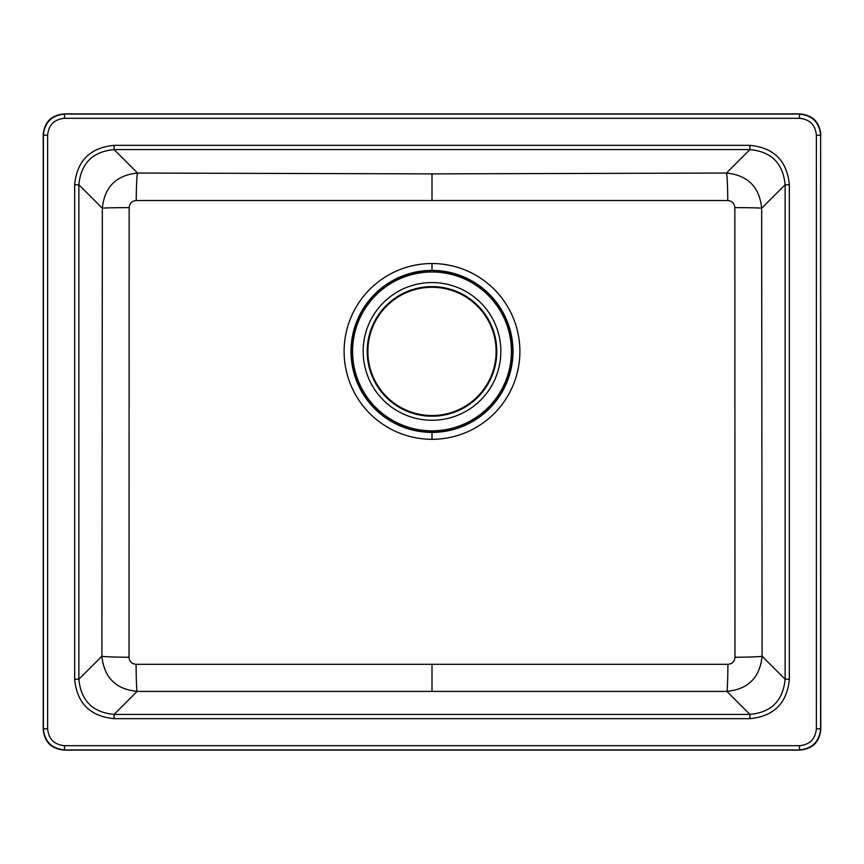 <?xml version="1.0" encoding="UTF-8"?>
<svg xmlns="http://www.w3.org/2000/svg" width="864" height="864" viewBox="0 0 864 864"><rect width="100%" height="100%" fill="white"/><g stroke="black" fill="none" stroke-linecap="round" stroke-linejoin="round"><path stroke-width="1.3" d="M74.66 679.212L74.66 184.788C76.972 160.812 90.115 147.658 114.091 145.346L749.909 145.346C773.885 147.658 787.028 160.801 789.34 184.788L789.34 679.212C787.028 703.188 773.885 716.342 749.909 718.654L114.091 718.654C90.115 716.342 76.972 703.188 74.66 679.212L78.883 679.212L78.883 184.788C80.924 163.35 92.664 151.621 114.091 149.58L749.909 149.58C771.336 151.61 783.076 163.35 785.117 184.788L785.117 679.212C783.076 700.65 771.336 712.379 749.909 714.42L114.091 714.42C92.664 712.379 80.924 700.65 78.883 679.212L101.898 656.197L102.341 208.235C104.512 186.937 116.251 175.208 137.56 173.048L432 173.869L726.44 173.048C747.749 175.208 759.488 186.937 761.659 208.235L762.102 656.197C759.931 677.506 748.192 689.234 726.883 691.405L137.117 691.405C115.808 689.234 104.069 677.506 101.898 656.197A28.274 1.058 0.2 0 0 129.028 657.245L129.168 207.608C129.589 203.299 131.944 200.945 136.242 200.545L727.758 200.545C732.056 200.945 734.411 203.299 734.832 207.608L734.972 657.245C734.562 661.554 732.208 663.908 727.909 664.319L136.091 664.319C131.792 663.908 129.438 661.554 129.028 657.245M47.617 135.27L43.2 135.097L43.2 728.903C44.269 741.971 51.343 749.034 64.4 750.114L799.6 750.114C812.657 749.034 819.731 741.971 820.8 728.903L820.627 135.27C819.364 122.386 812.3 115.322 799.427 114.07L64.573 114.07C51.7 115.322 44.626 122.386 43.373 135.27L43.373 728.73C44.636 741.614 51.7 748.678 64.573 749.93L799.427 749.93C812.3 748.678 819.374 741.614 820.627 728.73L820.627 135.27L816.383 135.27C815.389 124.978 809.73 119.318 799.427 118.303L64.573 118.303C54.27 119.318 48.611 124.978 47.617 135.27L47.617 728.73C48.611 739.022 54.27 744.682 64.573 745.697L799.427 745.697C809.719 744.692 815.368 739.044 816.383 728.73L816.383 135.27M820.8 135.097C819.731 122.029 812.657 114.966 799.6 113.886L64.4 113.886C51.343 114.966 44.269 122.029 43.2 135.097M432 287.28A64.13 64.13 0 0 1 496.13 351.41A64.13 64.13 0 0 1 432 415.541A64.13 64.13 0 0 1 367.87 351.41A64.13 64.13 0 0 1 432 287.28M114.091 718.654L114.091 714.42L137.117 691.405A28.274 1.026 -90.2 0 1 136.091 664.319M74.66 184.788L78.883 184.788L102.341 208.235A28.274 0.637 -0.1 0 1 129.168 207.608M114.091 145.346L114.091 149.58L137.56 173.048A28.274 1.318 90.2 0 0 136.242 200.545M749.909 145.346L749.909 149.58L726.44 173.048A28.274 1.318 89.8 0 1 727.758 200.545M789.34 184.788L785.117 184.788L761.659 208.235A28.274 0.637 -179.9 0 0 734.832 207.608M789.34 679.212L785.117 679.212L762.102 656.197A28.274 1.058 179.8 0 1 734.972 657.245M749.909 718.654L749.909 714.42L726.883 691.405A28.274 1.026 -89.8 0 0 727.909 664.319M799.427 118.303L799.6 113.886M64.573 118.303L64.4 113.886M47.617 728.73L43.2 728.903M64.573 745.697L64.4 750.114M799.427 745.697L799.6 750.114M816.383 728.73L820.8 728.903M432 286.61A64.8 64.8 0 0 1 496.8 351.41A64.8 64.8 0 0 1 432 416.21A64.8 64.8 0 0 1 367.2 351.41A64.8 64.8 0 0 1 432 286.61M432 420.26A68.85 68.85 0 0 1 363.15 351.41A68.85 68.85 0 0 1 432 282.571A68.85 68.85 0 0 1 500.85 351.41A68.85 68.85 0 0 1 432 420.26M432 271.987A79.423 79.423 0 0 0 352.577 351.41A79.423 79.423 0 0 0 432 430.834A79.423 79.423 0 0 0 511.423 351.41A79.423 79.423 0 0 0 432 271.987M432 432.184A80.762 80.762 0 0 0 512.762 351.41A80.762 80.762 0 0 0 432 270.648A80.762 80.762 0 0 0 351.238 351.41A80.762 80.762 0 0 0 432 432.184M432 270.421A80.989 80.989 0 0 1 512.989 351.41A80.989 80.989 0 0 1 432 432.4A80.989 80.989 0 0 1 351.011 351.41A80.989 80.989 0 0 1 432 270.421L432 263.531A87.89 87.89 0 0 1 519.89 351.41A87.89 87.89 0 0 1 432 439.301L432 432.4M432 439.301A87.89 87.89 0 0 1 344.11 351.41A87.89 87.89 0 0 1 432 263.531M432 664.178L432 690.865M432 200.567L432 173.869"/></g></svg>

